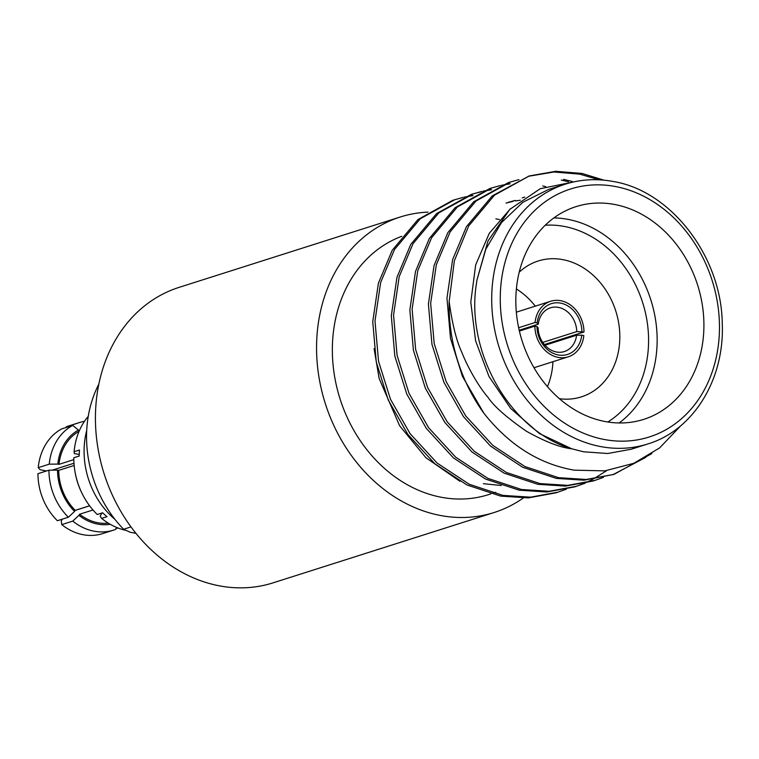 <?xml version="1.0" encoding="UTF-8"?>
<svg xmlns="http://www.w3.org/2000/svg" width="759" height="759" viewBox="0 0 759 759"><rect width="100%" height="100%" fill="white"/><g stroke="black" fill="none" stroke-linecap="round" stroke-linejoin="round"><path stroke-width="1.14" d="M86.697 430.514A76.668 63.244 72.4 0 0 114.97 519.384M88.224 416.397A66.934 55.217 72.4 0 0 74.107 451.719L79.486 450.011A66.934 55.217 72.4 0 0 79.202 456.036L73.822 457.743A66.934 55.217 72.4 0 0 74.932 471.339A66.934 55.217 72.4 0 0 81.782 492.876A66.934 55.217 72.4 0 0 97.247 514.488L102.626 512.78A66.934 55.217 72.4 0 0 107.01 516.661L101.63 518.378A66.934 55.217 72.4 0 0 126.108 530.427M110.245 524.289A50.227 41.441 -107.6 0 1 97.541 524.071A50.227 41.441 -107.6 0 1 78.955 515.323L72.76 521.11L61.745 524.611L61.27 520.949L62.361 519.137M115.643 529.393A56.432 46.555 -107.6 0 1 113.613 530.105A56.432 46.555 -107.6 0 1 93.917 531.167A56.432 46.555 -107.6 0 1 72.76 521.11M427.953 212.122A155.035 127.892 72.4 0 0 400.173 217.027L179.039 287.386A155.035 127.892 72.4 0 0 97.019 442.051A155.035 127.892 72.4 0 0 218.943 585.758A155.035 127.892 72.4 0 0 273.05 582.855L494.185 512.496A155.035 127.892 72.4 0 0 523.236 498.056M400.173 217.027A155.035 127.892 72.4 0 0 318.154 371.701A155.035 127.892 72.4 0 0 440.078 515.408A155.035 127.892 72.4 0 0 494.185 512.496M538.103 327.774A22.941 18.928 72.4 0 0 556.375 351.977A22.941 18.928 72.4 0 0 564.383 351.55A22.941 18.928 72.4 0 0 576.584 335.212L581.726 335.184A26.669 22.002 -107.6 0 1 558.216 354.956A26.669 22.002 -107.6 0 1 536.974 326.531L538.103 327.774M542.761 342.413L576.755 331.598A22.941 18.928 72.4 0 0 558.482 307.395A22.941 18.928 72.4 0 0 550.474 307.822A22.941 18.928 72.4 0 0 538.273 324.159L519.194 330.231M544.383 344.567L583.994 331.968A29.146 24.041 72.4 0 0 560.768 300.725A29.146 24.041 72.4 0 0 550.598 301.276A29.146 24.041 72.4 0 0 535.048 322.509L518.644 327.727M519.384 331.057L534.877 326.123A29.146 24.041 72.4 0 0 558.102 357.366A29.146 24.041 72.4 0 0 568.273 356.825A29.146 24.041 72.4 0 0 583.823 335.582L581.726 335.184M559.44 398.703A71.289 58.813 72.4 0 0 581.385 396.881A71.289 58.813 72.4 0 0 619.097 325.753A71.289 58.813 72.4 0 0 563.036 259.673A71.289 58.813 72.4 0 0 538.15 261.011A71.289 58.813 72.4 0 0 519.194 272.196M553.871 217.918A111.62 92.086 -107.6 0 1 568.225 219.417A111.62 92.086 -107.6 0 1 653.186 308.163A111.62 92.086 -107.6 0 1 619.107 422.962M607.817 422.004A105.425 86.972 72.4 0 0 645.643 313.714A105.425 86.972 72.4 0 0 564.601 226.505A105.425 86.972 72.4 0 0 545.218 225.224M614.98 204.541A111.62 92.086 72.4 0 0 576.024 206.638A111.62 92.086 72.4 0 0 516.974 317.993A111.62 92.086 72.4 0 0 604.752 421.463A111.62 92.086 72.4 0 0 643.708 419.376A111.62 92.086 72.4 0 0 702.768 308.012A111.62 92.086 72.4 0 0 614.98 204.541M401.758 236.296A136.288 112.436 72.4 0 0 334.121 373.447A136.288 112.436 72.4 0 0 440.932 497.192A136.288 112.436 72.4 0 0 488.502 494.64L490.845 493.891M499.403 219.569L495.874 218.829M483.388 483.692L501.215 485.504M631.146 449.252L647.844 443.939A136.288 112.436 -107.6 0 1 600.284 446.501A136.288 112.436 -107.6 0 1 493.103 320.165A136.288 112.436 -107.6 0 1 565.208 184.19L548.463 189.513L522.809 202.292L501.471 222.615L485.826 249.17L476.889 280.261L476.291 284.663C465.628 353.125 511.253 431.567 571.764 448.797L583.586 451.804L607.769 453.502L631.146 449.252L639.344 446.207M528.122 176.335L553.985 171.999L579.857 174.162L598.984 179.807M645.691 457.411L612.836 474.736M651.858 453.588L613.965 474.384L584.013 480.181L556.375 478.407L522.695 467.269L490.561 446.112L463.474 416.634L443.882 382.232L431.956 344.311L428.408 304.027L434.063 265.517L447.886 232.577L473.701 201.771L508.435 182.587L518.947 179.627M510.465 208.716L489.232 233.383L475.684 264.863L470.789 302.148L475.608 340.857L488.995 376.521L510.665 408.418L539.431 433.579L571.764 448.797C560.246 447.554 545.114 441.7 526.385 431.235C506.727 417.564 493.957 406.302 488.075 397.441C477.544 385.278 466.605 364.804 461.728 352.1C456.396 340.639 452.203 323.789 449.157 301.56L454.366 260.783L468.692 225.954L494.507 195.158L529.241 175.965L555.645 171.306L582.115 173.45L603.898 180.158M613.965 474.384L586.261 479.46L558.624 477.686L524.943 466.548L492.819 445.391L465.722 415.923L446.131 381.521L434.205 343.59L430.657 303.306L436.321 264.806L450.144 231.856L475.95 201.059L510.684 181.866M566.356 489.185L556.053 492.809L528.349 497.895L500.712 496.111L467.032 484.982L434.898 463.815L407.801 434.347L388.21 399.946L376.284 362.024L372.745 321.74L378.399 283.23L392.223 250.28L418.038 219.484L452.772 200.3L463.284 197.331M558.301 492.098L530.598 497.173L502.961 495.399L469.28 484.261L437.156 463.104L410.059 433.636L390.468 399.225L378.542 361.303L374.993 321.019L380.648 282.519L394.471 249.569L420.287 218.763L455.021 199.579M542.751 185.974L545.693 186.61M606.669 470.646L593.699 478.806M592.646 479.365L584.847 483.085M583.756 483.549L575.73 486.547M584.914 483.284L574.601 486.908L546.897 491.984L519.26 490.21L485.58 479.071L453.455 457.914L426.359 428.446L406.767 394.044L394.841 356.113L391.302 315.829L396.957 277.329L410.78 244.379L436.586 213.583L471.32 194.389L481.842 191.429M576.859 486.196L549.155 491.272L521.518 489.498L487.838 478.36L455.704 457.203L428.607 427.725L409.016 393.323L397.09 355.402L393.551 315.118L399.206 276.608L413.029 243.667L438.844 212.862L473.578 193.678M561.309 180.073L568.434 181.762M603.462 477.383L593.159 481.007L565.455 486.083L537.818 484.308L504.137 473.17L472.013 452.013L444.916 422.545L425.325 388.134L413.399 350.212L409.851 309.928L415.505 271.428L429.338 238.478L455.144 207.672L489.878 188.488L500.39 185.528M563.558 179.352L572.352 181.515M595.417 480.295L567.704 485.371L540.076 483.587L506.395 472.459L474.261 451.292L447.165 421.824L427.573 387.422L415.647 349.501L412.109 309.217L417.763 270.707L431.586 237.757L457.392 206.96L492.126 187.777M464.442 197.074L472.961 195.632M472.449 194.038L480.741 191.894M482.999 191.173L491.519 189.731M501.557 185.272L510.076 183.82M449.157 301.56A155.035 127.892 -107.6 0 0 483.825 413.181C509.09 445.078 539.222 464.081 574.212 470.163L604.838 470.874L633.85 463.284L659.666 447.886L680.889 425.609M576.119 181.42L540.209 188.725L509.792 209.389L487.952 241.039L476.889 280.261M459.897 481.263L425.865 457.677L399.585 425.704L379.139 378.475L374.092 348.628M534.877 326.123L536.974 326.531M483.825 413.181L462.43 376.331L450.504 338.41L446.966 298.126L452.62 259.616L466.443 226.666L492.259 195.869L529.241 175.965M508.321 202.302L515.333 200.395M506.035 203.07L513.093 201.353M515.532 200.907L520.304 200.224M547.457 386.654A71.289 58.813 72.4 0 0 552.95 361.692M551.689 343.134A71.289 58.813 72.4 0 0 551.537 342.3M535.275 306.152A71.289 58.813 72.4 0 0 516.376 288.951M576.584 335.212L544.99 345.269M583.994 331.968L576.755 331.598M538.273 324.159L537.144 322.917L535.048 322.509M537.144 322.917A26.669 22.002 -107.6 0 1 560.654 303.135A26.669 22.002 -107.6 0 1 581.897 331.569M117.996 527.989L115.738 528.71M79.401 422.554L68.386 426.055A56.432 46.555 72.4 0 0 66.365 426.767L77.371 423.266A56.432 46.555 72.4 0 1 79.401 422.554A56.432 46.555 72.4 0 1 84.486 421.311M46.394 470.941L40.123 469.726L38.235 467.658L49.24 464.157L57.807 464.1A50.227 41.441 -107.6 0 1 78.414 430.068L72.712 425.401A56.432 46.555 72.4 0 0 49.24 464.157M72.712 425.401L61.697 428.901A56.432 46.555 72.4 0 0 38.235 467.658M79.069 431.359L78.414 430.068M57.807 464.1L59.012 464.337L73.832 459.622M78.964 431.387A48.804 40.255 72.4 0 0 59.012 464.337M48.956 470.182L37.95 473.682A56.432 46.555 72.4 0 0 57.371 520.721L68.376 517.221L74.581 511.433A50.227 41.441 -107.6 0 1 57.523 470.125L48.956 470.182A56.432 46.555 72.4 0 0 68.376 517.221M74.581 511.433L75.236 510.352L89.6 505.779M74.154 465.447L58.728 470.362A48.804 40.255 72.4 0 0 75.236 510.352M58.728 470.362L57.523 470.125M74.107 451.719L74.306 453.55L79.23 454.499M52.219 470.163L73.984 463.237M74.932 471.339L75.056 472.079A62.532 51.584 72.4 0 0 81.46 492.193L81.782 492.876M101.63 518.378L100.15 516.139L102.076 512.951M92.977 509.982L79.619 514.232A48.804 40.255 72.4 0 0 108.29 523.131M79.619 514.232L78.955 515.323M113.613 530.105L102.607 533.605A56.432 46.555 -107.6 0 1 61.745 524.611M75.198 510.409L89.628 505.826M131.003 526.898L123.613 529.251L130.14 532.22L135.975 533.349M98.822 384.187A112.844 93.091 72.4 0 0 123.613 529.251M603.908 439.414A130.093 107.323 72.4 0 0 719.314 334.159A130.093 107.323 72.4 0 0 615.824 186.6A130.093 107.323 72.4 0 0 500.418 291.845A130.093 107.323 72.4 0 0 603.908 439.414M533.994 367.726L568.273 356.825M647.844 443.939C693.024 430.486 724.873 379.652 722.245 322.973C721.249 256.096 670.833 191.012 613.661 181.572C596.954 178.393 580.806 179.266 565.208 184.19M493.094 493.179L495.741 492.335M524.735 197.084L522.201 197.89M516.329 312.177L550.598 301.276"/></g></svg>
